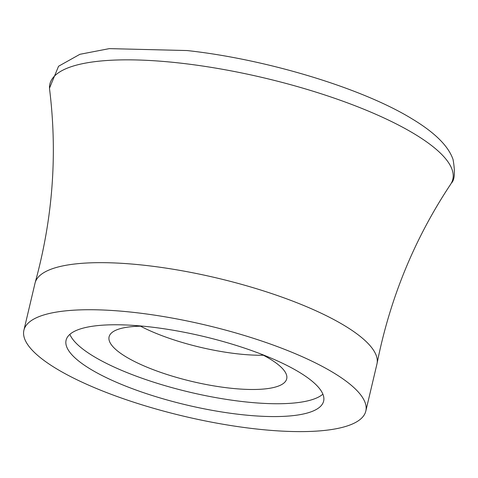 <?xml version="1.0" encoding="UTF-8"?>
<svg xmlns="http://www.w3.org/2000/svg" width="478" height="478" viewBox="0 0 478 478"><rect width="100%" height="100%" fill="white"/><g stroke="black" fill="none" stroke-linecap="round" stroke-linejoin="round"><path stroke-width="0.72" d="M365.819 411.086L376.945 364.009A175.671 46.874 -166.7 0 0 377.052 363.525C389.964 298.415 414.48 238.695 450.593 184.359A207.022 55.239 -166.7 0 0 451.328 183.146A207.022 55.239 -166.7 0 0 180.254 63.096A207.022 55.239 -166.7 0 0 49.503 88.155A207.022 55.239 -166.7 0 0 49.622 89.571C57.581 154.328 52.759 218.703 35.151 282.707A175.671 46.874 -166.7 0 0 35.025 283.185L23.9 330.262A175.671 46.874 -166.7 0 0 255.198 428.856A175.671 46.874 -166.7 0 0 365.819 411.086A175.671 46.874 -166.7 0 0 134.521 312.487A175.671 46.874 -166.7 0 0 23.9 330.262M377.052 363.525A175.671 46.874 -166.7 0 0 145.647 265.415A175.671 46.874 -166.7 0 0 35.151 282.707M149.411 326.844A132.322 35.306 -166.7 0 0 66.084 340.234A132.322 35.306 -166.7 0 0 240.309 414.498A132.322 35.306 -166.7 0 0 323.636 401.114A132.322 35.306 -166.7 0 0 149.411 326.844M69.872 334.349A132.322 35.306 -166.7 0 0 243.344 401.663A132.322 35.306 -166.7 0 0 322.883 394.159M142.994 326.175A91.256 24.348 -166.7 0 0 109.086 336.841A91.256 24.348 -166.7 0 0 229.243 388.058A91.256 24.348 -166.7 0 0 286.704 378.827A91.256 24.348 -166.7 0 0 261.161 354.108M263.354 355.232A91.256 24.348 13.3 0 1 237.333 353.822A91.256 24.348 13.3 0 1 140.532 326.199M451.328 183.146C454.715 180.045 455.289 172.176 453.06 159.538C448.484 146.119 434.837 132.573 412.132 118.903C362.109 88.083 266.186 59.17 187.119 50.548L109.313 48.625L79.91 54.301L58.561 66.239L49.503 88.155"/></g></svg>
